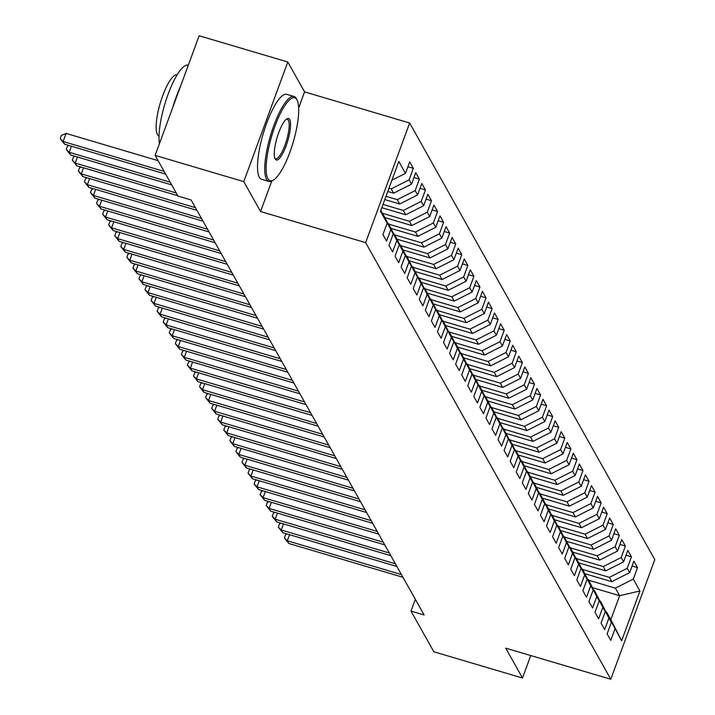 <?xml version="1.0" encoding="UTF-8"?>
<svg xmlns="http://www.w3.org/2000/svg" width="715" height="715" viewBox="0 0 715 715"><rect width="100%" height="100%" fill="white"/><g stroke="black" fill="none" stroke-linecap="round" stroke-linejoin="round"><path stroke-width="1.07" d="M298.664 107.974L304.581 91.895L287.796 61.999L199.136 35.75L155.128 155.378L177.964 196.062L191.102 199.95L424.138 614.989L411 611.093L433.844 651.776L522.495 678.026L530.762 655.557M304.581 91.895L409.65 123.007L654.797 559.622L610.789 679.25L365.633 242.635L409.65 123.007M592.681 587.721L619.637 595.702L639.952 590.974L633.284 579.105L637.512 567.63L633.874 561.159L629.656 572.635L627.225 568.318L631.452 556.842L627.815 550.362L623.596 561.838L621.174 557.521L625.393 546.046L621.755 539.575L617.537 551.05L615.115 546.734L619.333 535.258L615.695 528.778L611.477 540.263L609.055 535.946L613.273 524.461L609.636 517.991L605.417 529.466L602.995 525.15L607.214 513.674L603.576 507.203L599.358 518.679L596.936 514.362L601.154 502.886L597.525 496.407L593.298 507.882L590.876 503.566L595.095 492.09L591.466 485.619L587.238 497.095L584.816 492.778L589.035 481.302L585.406 474.823L581.179 486.307L578.757 481.99L582.975 470.506L579.347 464.035L575.119 475.511L572.697 471.194L576.925 459.718L573.287 453.239L569.06 464.723L566.638 460.406L570.865 448.922L567.227 442.451L563 453.927L560.578 449.61L564.805 438.134L561.168 431.663L556.94 443.139L554.518 438.822L558.746 427.347L555.108 420.867L550.881 432.343L548.459 428.026L552.686 416.55L549.049 410.079L544.821 421.555L542.399 417.238L546.626 405.763L542.989 399.283L538.77 410.768L536.339 406.451L540.567 394.966L536.929 388.495L532.711 399.971L530.28 395.654L534.507 384.178L530.87 377.699L526.651 389.183L524.22 384.867L528.448 373.391L524.81 366.911L520.591 378.387L518.169 374.07L522.388 362.594L518.75 356.124L514.532 367.599L512.11 363.283L516.328 351.807L512.691 345.327L508.472 356.803L506.05 352.495L510.269 341.01L506.631 334.54L502.413 346.015L499.991 341.699L504.209 330.223L500.572 323.743L496.353 335.228L493.931 330.911L498.149 319.426L494.512 312.956L490.293 324.431L487.871 320.114L492.09 308.639L488.461 302.168L484.234 313.644L481.812 309.327L486.03 297.851L482.402 291.371L478.174 302.847L475.752 298.53L479.971 287.055L476.342 280.584L472.115 292.06L469.692 287.743L473.911 276.267L470.282 269.787L466.055 281.272L463.633 276.955L467.86 265.471L464.223 259L459.995 270.476L457.573 266.159L461.801 254.683L458.163 248.203L453.936 259.688L451.514 255.371L455.741 243.887L452.103 237.416L447.876 248.892L445.454 244.575L449.681 233.099L446.044 226.628L441.816 238.104L439.394 233.787L443.622 222.311L439.984 215.832L435.766 227.307L433.335 222.991L437.562 211.515L433.925 205.044L429.706 216.52L427.275 212.203L431.503 200.727L427.865 194.248L423.646 205.732L421.215 201.416L425.443 189.931L421.805 183.46L417.587 194.936L415.165 190.619L419.383 179.143L415.746 172.672L411.527 184.148L409.105 179.831L413.324 168.356L409.686 161.876L405.468 173.352L391.909 180.207M639.952 590.974L621.63 640.774L606.106 611.933M405.468 173.352L398.8 161.483L380.478 211.274L387.146 223.143L382.927 234.627L386.556 241.098L390.783 229.622L393.205 233.939L388.978 245.415L392.615 251.894L396.843 240.41L399.265 244.727L395.038 256.211L398.675 262.682L402.903 251.206L405.325 255.523L401.097 266.999L404.735 273.47L408.962 261.994L411.384 266.311L407.157 277.786L410.794 284.266L415.022 272.79L417.444 277.107L413.216 288.583L416.854 295.054L421.081 283.578L423.503 287.895L419.276 299.37L422.914 305.85L427.132 294.366L429.563 298.682L425.336 310.167L428.973 316.638L433.192 305.162L435.623 309.479L431.395 320.955L435.033 327.425L439.251 315.95L441.682 320.266L437.455 331.742L441.092 338.222L445.311 326.746L447.733 331.063L443.515 342.539L447.152 349.009L451.371 337.534L453.793 341.85L449.574 353.326L453.212 359.806L457.43 348.33L459.852 352.638L455.634 364.123L459.271 370.593L463.49 359.118L465.912 363.435L461.693 374.91L465.331 381.39L469.549 369.905L471.972 374.222L467.753 385.707L471.382 392.178L475.609 380.702L478.031 385.019L473.813 396.494L477.441 402.965L481.669 391.489L484.091 395.806L479.872 407.282L483.501 413.762L487.728 402.286L490.15 406.603L485.932 418.078L489.56 424.549L493.788 413.073L496.21 417.39L491.983 428.866L495.62 435.346L499.848 423.861L502.27 428.178L498.042 439.662L501.68 446.133L505.907 434.657L508.329 438.974L504.102 450.45L507.739 456.93L511.967 445.445L514.389 449.762L510.161 461.238L513.799 467.717L518.026 456.242L520.449 460.558L516.221 472.034L519.859 478.505L524.086 467.029L526.508 471.346L522.281 482.822L525.918 489.301L530.137 477.826L532.568 482.133L528.34 493.618L531.978 500.089L536.196 488.613L538.627 492.93L534.4 504.406L538.038 510.885L542.256 499.401L544.687 503.718L540.46 515.202L544.097 521.673L548.316 510.197L550.738 514.514L546.519 525.99L550.157 532.461L554.375 520.985L556.797 525.302L552.579 536.777L556.216 543.257L560.435 531.781L562.857 536.098L558.638 547.574L562.276 554.045L566.495 542.569L568.917 546.886L564.698 558.361L568.336 564.841L572.554 553.356L574.976 557.673L570.758 569.158L574.386 575.629L578.614 564.153L581.036 568.47L576.817 579.945L580.446 586.425L584.673 574.94L587.095 579.257L582.877 590.742L586.506 597.213L590.733 585.737L593.155 590.054L588.937 601.529L592.565 608L596.793 596.525L599.215 600.841L594.987 612.317L598.625 618.797L602.852 607.321L605.274 611.638L601.047 623.114L604.684 629.584L608.912 618.109L611.334 622.425L607.106 633.901L610.744 640.381L614.972 628.896M388.969 188.206L391.212 188.876L393.634 193.193L387.771 191.459M409.105 179.831L391.212 188.876M411.527 184.148L393.634 193.193M387.146 223.143L380.8 210.407M385.984 196.321L397.272 199.664L399.694 203.981L384.786 199.565M415.165 190.619L397.272 199.664M417.587 194.936L399.694 203.981M390.783 229.622L381.926 212.659M382.409 212.802L393.205 233.939M382.999 204.436L403.332 210.46L405.754 214.777L381.801 207.681M421.215 201.416L403.332 210.46M423.646 205.732L405.754 214.777M396.843 240.41L387.986 223.446M388.468 223.589L399.265 244.727M382.713 213.347L409.382 221.248L411.813 225.565L385.099 217.655M427.275 212.203L409.382 221.248M429.706 216.52L411.813 225.565M402.903 251.206L394.045 234.243M394.528 234.386L405.325 255.523M388.772 224.144L415.442 232.035L417.873 236.352L391.159 228.442M433.335 222.991L415.442 232.035M435.766 227.307L417.873 236.352M408.962 261.994L400.096 245.031M400.588 245.174L411.384 266.311M394.832 234.931L421.501 242.832L423.932 247.149L397.218 239.239M439.394 233.787L421.501 242.832M441.816 238.104L423.932 247.149M415.022 272.79L406.156 255.818M406.638 255.961L417.444 277.107M400.892 245.728L427.561 253.619L429.983 257.936L403.278 250.027M445.454 244.575L427.561 253.619M447.876 248.892L429.983 257.936M421.081 283.578L412.215 266.615M412.698 266.758L423.503 287.895M406.951 256.515L433.621 264.416L436.043 268.733L409.338 260.823M451.514 255.371L433.621 264.416M453.936 259.688L436.043 268.733M427.132 294.366L418.275 277.402M418.758 277.545L429.563 298.682M413.011 267.303L439.68 275.204L442.102 279.52L415.397 271.611M457.573 266.159L439.68 275.204M459.995 270.476L442.102 279.52M433.192 305.162L424.335 288.199M424.817 288.342L435.623 309.479M419.07 278.099L445.74 285.991L448.162 290.308L421.457 282.398M463.633 276.955L445.74 285.991M466.055 281.272L448.162 290.308M439.251 315.95L430.394 298.986M430.877 299.129L441.682 320.266M425.13 288.887L451.8 296.788L454.222 301.104L427.507 293.195M469.692 287.743L451.8 296.788M472.115 292.06L454.222 301.104M445.311 326.746L436.454 309.783M436.937 309.917L447.733 331.063M431.19 299.683L457.859 307.575L460.281 311.892L433.567 303.982M475.752 298.53L457.859 307.575M478.174 302.847L460.281 311.892M451.371 337.534L442.514 320.57M442.996 320.713L453.793 341.85M437.249 310.471L463.919 318.372L466.341 322.688L439.627 314.779M481.812 309.327L463.919 318.372M484.234 313.644L466.341 322.688M457.43 348.33L448.573 331.358M449.056 331.501L459.852 352.638M443.309 321.267L469.978 329.159L472.4 333.476L445.686 325.566M487.871 320.114L469.978 329.159M490.293 324.431L472.4 333.476M463.49 359.118L454.633 342.154M455.115 342.297L465.912 363.435M449.369 332.055L476.038 339.956L478.46 344.272L451.746 336.363M493.931 330.911L476.038 339.956M496.353 335.228L478.46 344.272M469.549 369.905L460.692 352.942M461.175 353.085L471.972 374.222M455.428 342.843L482.098 350.743L484.52 355.06L457.806 347.15M499.991 341.699L482.098 350.743M502.413 346.015L484.52 355.06M475.609 380.702L466.752 363.738M467.235 363.881L478.031 385.019M461.488 353.639L488.157 361.531L490.579 365.848L463.865 357.938M506.05 352.495L488.157 361.531M508.472 356.803L490.579 365.848M481.669 391.489L472.812 374.526M473.294 374.669L484.091 395.806M467.538 364.427L494.217 372.327L496.639 376.644L469.925 368.734M512.11 363.283L494.217 372.327M514.532 367.599L496.639 376.644M487.728 402.286L478.871 385.314M479.354 385.457L490.15 406.603M473.598 375.223L500.277 383.115L502.699 387.432L475.984 379.522M518.169 374.07L500.277 383.115M520.591 378.387L502.699 387.432M493.788 413.073L484.931 396.11M485.414 396.253L496.21 417.39M479.658 386.011L506.336 393.911L508.758 398.228L482.044 390.319M524.22 384.867L506.336 393.911M526.651 389.183L508.758 398.228M499.848 423.861L490.991 406.898M491.473 407.041L502.27 428.178M485.717 396.798L512.387 404.699L514.818 409.016L488.104 401.106M530.28 395.654L512.387 404.699M532.711 399.971L514.818 409.016M505.907 434.657L497.05 417.694M497.533 417.837L508.329 438.974M491.777 407.595L518.447 415.495L520.877 419.803L494.163 411.894M536.339 406.451L518.447 415.495M538.77 410.768L520.877 419.803M511.967 445.445L503.101 428.482M503.592 428.625L514.389 449.762M497.837 418.382L524.506 426.283L526.937 430.6L500.223 422.69M542.399 417.238L524.506 426.283M544.821 421.555L526.937 430.6M518.026 456.242L509.16 439.278M509.643 439.421L520.449 460.558M503.896 429.179L530.566 437.071L532.988 441.387L506.283 433.478M548.459 428.026L530.566 437.071M550.881 432.343L532.988 441.387M524.086 467.029L515.22 450.066M515.703 450.209L526.508 471.346M509.956 439.966L536.625 447.867L539.047 452.184L512.342 444.274M554.518 438.822L536.625 447.867M556.94 443.139L539.047 452.184M530.137 477.826L521.28 460.853M521.762 460.996L532.568 482.133M516.016 450.763L542.685 458.655L545.107 462.971L518.402 455.062M560.578 449.61L542.685 458.655M563 453.927L545.107 462.971M536.196 488.613L527.339 471.65M527.822 471.793L538.627 492.93M522.075 461.55L548.745 469.451L551.167 473.768L524.461 465.858M566.638 460.406L548.745 469.451M569.06 464.723L551.167 473.768M542.256 499.401L533.399 482.437M533.882 482.58L544.687 503.718M528.135 472.338L554.804 480.239L557.226 484.555L530.512 476.646M572.697 471.194L554.804 480.239M575.119 475.511L557.226 484.555M548.316 510.197L539.459 493.234M539.941 493.377L550.738 514.514M534.194 483.134L560.864 491.026L563.286 495.343L536.572 487.433M578.757 481.99L560.864 491.026M581.179 486.307L563.286 495.343M554.375 520.985L545.518 504.021M546.001 504.164L556.797 525.302M540.254 493.922L566.924 501.823L569.346 506.14L542.631 498.23M584.816 492.778L566.924 501.823M587.238 497.095L569.346 506.14M560.435 531.781L551.578 514.809M552.06 514.952L562.857 536.098M546.314 504.719L572.983 512.61L575.405 516.927L548.691 509.017M590.876 503.566L572.983 512.61M593.298 507.882L575.405 516.927M566.495 542.569L557.637 525.605M558.12 525.748L568.917 546.886M552.373 515.506L579.043 523.407L581.465 527.724L554.751 519.814M596.936 514.362L579.043 523.407M599.358 518.679L581.465 527.724M572.554 553.356L563.697 536.393M564.18 536.536L574.976 557.673M558.433 526.294L585.102 534.194L587.524 538.511L560.81 530.601M602.995 525.15L585.102 534.194M605.417 529.466L587.524 538.511M578.614 564.153L569.757 547.19M570.239 547.332L581.036 568.47M564.493 537.09L591.162 544.991L593.584 549.308L566.87 541.398M609.055 535.946L591.162 544.991M611.477 540.263L593.584 549.308M584.673 574.94L575.816 557.977M576.299 558.12L587.095 579.257M570.543 547.878L597.222 555.778L599.644 560.095L572.929 552.186M615.115 546.734L597.222 555.778M617.537 551.05L599.644 560.095M590.733 585.737L581.876 568.774M582.359 568.917L593.155 590.054M576.603 558.674L603.281 566.566L605.703 570.883L578.989 562.973M621.174 557.521L603.281 566.566M623.596 561.838L605.703 570.883M596.793 596.525L587.936 579.561M588.418 579.704L599.215 600.841M582.662 569.462L609.341 577.363L611.763 581.679L585.049 573.77M627.225 568.318L609.341 577.363M629.656 572.635L611.763 581.679M602.852 607.321L593.995 590.349M594.478 590.492L605.274 611.638M588.722 580.258L615.392 588.15L619.637 595.702L610.833 619.628L606.597 612.076M633.284 579.105L615.392 588.15M608.912 618.109L600.055 601.145M600.537 601.288L611.334 622.425M287.796 61.999L243.779 181.628L155.128 155.378M610.789 679.25L505.711 648.139L522.495 678.026M243.779 181.628L260.564 211.524L365.633 242.635M415.335 599.313L411 611.093M621.63 640.774L610.833 619.628M260.564 211.524L271.789 181.002M637.512 567.63L632.087 566.021M631.452 556.842L626.027 555.233M625.393 546.046L619.968 544.437M619.333 535.258L613.908 533.649M613.273 524.461L607.848 522.862M607.214 513.674L601.789 512.065M601.154 502.886L595.729 501.278M595.095 492.09L589.669 490.481M589.035 481.302L583.61 479.694M582.975 470.506L577.55 468.906M576.925 459.718L571.491 458.109M570.865 448.922L565.431 447.322M564.805 438.134L559.371 436.525M558.746 427.347L553.321 425.738M552.686 416.55L547.261 414.941M546.626 405.763L541.201 404.154M540.567 394.966L535.142 393.366M534.507 384.178L529.082 382.57M528.448 373.391L523.023 371.782M522.388 362.594L516.963 360.986M516.328 351.807L510.903 350.198M510.269 341.01L504.844 339.402M504.209 330.223L498.784 328.614M498.149 319.426L492.724 317.826M492.09 308.639L486.665 307.03M486.03 297.851L480.605 296.242M479.971 287.055L474.546 285.446M473.911 276.267L468.486 274.658M467.86 265.471L462.426 263.871M461.801 254.683L456.367 253.074M455.741 243.887L450.316 242.287M449.681 233.099L444.256 231.49M443.622 222.311L438.197 220.703M437.562 211.515L432.137 209.906M431.503 200.727L426.077 199.119M425.443 189.931L420.018 188.331M419.383 179.143L413.958 177.535M413.324 168.356L407.899 166.747M289.548 534.695L287.305 540.781L401.446 574.583M288.824 543.48L284.382 537.903L287.305 540.781L288.824 543.48L402.965 577.282M284.382 537.903L285.58 534.668L287.18 533.998M283.489 523.907L281.245 529.994L395.386 563.786M282.765 532.693L278.332 527.116L281.245 529.994L282.765 532.693L396.905 566.486M278.332 527.116L279.52 523.88L281.12 523.21M277.429 513.12L275.195 519.197L389.326 552.999M276.705 521.896L272.272 516.319L275.195 519.197L276.705 521.896L390.846 555.698M272.272 516.319L273.461 513.084L275.06 512.414M296.931 99.796A43.24 11.163 106.5 0 0 275.025 126.081A43.24 11.163 106.5 0 0 267.902 178.687A43.24 11.163 106.5 0 0 273.443 180.046A43.24 11.163 106.5 0 0 293.123 142.419A43.24 11.163 106.5 0 0 297.109 100.136A43.24 11.163 106.5 0 0 296.931 99.796M273.443 180.046L272.236 180.761A44.303 11.44 -73.5 0 1 268.849 181.44A44.303 11.44 -73.5 0 1 266.561 179.367A44.303 11.44 -73.5 0 1 272.093 130.523A44.303 11.44 -73.5 0 1 294.008 96.471A44.303 11.44 -73.5 0 1 296.305 98.536A44.303 11.44 -73.5 0 1 296.484 98.885A44.303 11.44 -73.5 0 1 296.654 99.251M289.673 119.521A21.62 5.577 -73.5 0 1 286.116 145.824A21.62 5.577 -73.5 0 1 275.159 158.971A21.62 5.577 -73.5 0 1 275.069 158.802A21.62 5.577 -73.5 0 1 277.062 137.664A21.62 5.577 -73.5 0 1 286.903 118.842A21.62 5.577 -73.5 0 1 289.673 119.521M274.783 158.087A20.556 5.309 106.5 0 0 275.597 158.667A20.556 5.309 106.5 0 0 285.768 142.866A20.556 5.309 106.5 0 0 288.333 120.2A20.556 5.309 106.5 0 0 287.269 119.244A20.556 5.309 106.5 0 0 286.277 119.289M159.445 143.626A44.303 11.44 -73.5 0 1 168.105 94.219A44.303 11.44 -73.5 0 1 188.286 65.163L188.313 65.172M172.789 107.366A44.303 11.44 -73.5 0 1 180.395 86.703M159.034 135.984A31.898 8.231 -73.5 0 1 157.443 134.509A31.898 8.231 -73.5 0 1 161.393 99.448A31.898 8.231 -73.5 0 1 177.15 74.807M268.849 181.44L261.627 179.295A44.303 11.44 -73.5 0 1 259.339 177.231A44.303 11.44 -73.5 0 1 264.872 128.387A44.303 11.44 -73.5 0 1 286.786 94.335L294.008 96.471M271.369 502.323L269.135 508.41L383.267 542.202M270.645 511.109L266.212 505.532L269.135 508.41L270.645 511.109L384.786 544.901M266.212 505.532L267.401 502.296L269.001 501.626M265.31 491.536L263.075 497.622L377.216 531.415M264.586 500.312L260.153 494.735L263.075 497.622L264.586 500.312L378.727 534.114M260.153 494.735L261.341 491.509L262.95 490.83M259.25 480.739L257.016 486.826L371.156 520.627M258.526 489.525L254.093 483.948L257.016 486.826L258.526 489.525L372.667 523.317M254.093 483.948L255.282 480.712L256.891 480.042M253.19 469.952L250.956 476.038L365.097 509.831M252.467 478.737L248.034 473.16L250.956 476.038L252.467 478.737L366.607 512.53M248.034 473.16L249.222 469.925L250.831 469.255M247.131 459.155L244.896 465.242L359.037 499.043M246.407 467.941L241.974 462.364L244.896 465.242L246.407 467.941L360.548 501.742M241.974 462.364L243.163 459.128L244.771 458.458M241.071 448.368L238.837 454.454L352.978 488.247M240.347 457.153L235.914 451.576L238.837 454.454L240.347 457.153L354.488 490.946M235.914 451.576L237.103 448.341L238.712 447.67M235.012 437.58L232.777 443.658L346.918 477.459M234.288 446.357L229.855 440.78L232.777 443.658L234.288 446.357L348.428 480.158M229.855 440.78L231.043 437.544L232.652 436.874M228.952 426.784L226.718 432.87L340.858 466.672M228.228 435.569L223.795 429.992L226.718 432.87L228.228 435.569L342.369 469.362M223.795 429.992L224.984 426.757L226.592 426.086M222.901 415.996L220.658 422.082L334.799 455.875M222.177 424.773L217.735 419.196L220.658 422.082L222.177 424.773L336.309 458.574M217.735 419.196L218.924 415.969L220.533 415.29M216.842 405.199L214.598 411.286L328.739 445.088M216.118 413.985L211.676 408.408L214.598 411.286L216.118 413.985L330.25 447.787M211.676 408.408L212.864 405.173L214.473 404.502M210.782 394.412L208.539 400.498L322.68 434.291M210.058 403.197L205.616 397.62L208.539 400.498L210.058 403.197L324.199 436.99M205.616 397.62L206.805 394.385L208.414 393.715M204.722 383.624L202.479 389.702L316.62 423.503M203.998 392.401L199.556 386.824L202.479 389.702L203.998 392.401L318.139 426.203M199.556 386.824L200.745 383.589L202.354 382.918M198.663 372.828L196.419 378.914L310.56 412.707M197.939 381.613L193.497 376.036L196.419 378.914L197.939 381.613L312.08 415.406M193.497 376.036L194.686 372.801L196.294 372.131M192.603 362.04L190.36 368.118L304.501 401.919M191.879 370.817L187.437 365.24L190.36 368.118L191.879 370.817L306.02 404.619M187.437 365.24L188.635 362.013L190.235 361.334M186.543 351.244L184.3 357.33L298.441 391.132M185.82 360.029L181.378 354.452L184.3 357.33L185.82 360.029L299.96 393.822M181.378 354.452L182.575 351.217L184.175 350.547M180.484 340.456L178.241 346.543L292.381 380.335M179.76 349.242L175.327 343.656L178.241 346.543L179.76 349.242L293.901 383.034M175.327 343.656L176.516 340.429L178.115 339.75M174.424 329.66L172.19 335.746L286.322 369.548M173.7 338.445L169.267 332.868L172.19 335.746L173.7 338.445L287.841 372.247M169.267 332.868L170.456 329.633L172.056 328.963M168.365 318.872L166.13 324.959L280.262 358.751M167.641 327.658L163.208 322.081L166.13 324.959L167.641 327.658L281.781 361.45M163.208 322.081L164.396 318.845L165.996 318.175M162.305 308.085L160.071 314.162L274.211 347.964M161.581 316.861L157.148 311.284L160.071 314.162L161.581 316.861L275.722 350.663M157.148 311.284L158.337 308.049L159.946 307.379M156.245 297.288L154.011 303.375L268.152 337.167M155.521 306.074L151.088 300.497L154.011 303.375L155.521 306.074L269.662 339.866M151.088 300.497L152.277 297.261L153.886 296.591M150.186 286.5L147.951 292.587L262.092 326.38M149.462 295.277L145.029 289.7L147.951 292.587L149.462 295.277L263.603 329.079M145.029 289.7L146.218 286.474L147.826 285.794M144.126 275.704L141.892 281.79L256.033 315.592M143.402 284.49L138.969 278.913L141.892 281.79L143.402 284.49L257.543 318.291M138.969 278.913L140.158 275.677L141.767 275.007M138.066 264.916L135.832 271.003L249.973 304.796M137.343 273.702L132.91 268.125L135.832 271.003L137.343 273.702L251.483 307.495M132.91 268.125L134.098 264.89L135.707 264.219M132.007 254.12L129.773 260.206L243.913 294.008M131.283 262.906L126.85 257.329L129.773 260.206L131.283 262.906L245.424 296.707M126.85 257.329L128.039 254.093L129.647 253.423M125.947 243.332L123.713 249.419L237.854 283.212M125.223 252.118L120.79 246.541L123.713 249.419L125.223 252.118L239.364 285.911M120.79 246.541L121.979 243.306L123.588 242.635M119.897 232.545L117.653 238.622L231.794 272.424M119.173 241.321L114.731 235.744L117.653 238.622L119.173 241.321L233.305 275.123M114.731 235.744L115.919 232.518L117.528 231.839M113.837 221.748L111.594 227.835L225.734 261.636M113.113 230.534L108.671 224.957L111.594 227.835L113.113 230.534L227.245 264.327M108.671 224.957L109.86 221.722L111.469 221.051M107.777 210.961L105.534 217.047L219.675 250.84M107.053 219.737L102.611 214.16L105.534 217.047L107.053 219.737L221.194 253.539M102.611 214.16L103.8 210.934L105.409 210.255M101.718 200.164L99.474 206.251L213.615 240.052M100.994 208.95L96.552 203.373L99.474 206.251L100.994 208.95L215.135 242.751M96.552 203.373L97.74 200.137L99.349 199.467M95.658 189.377L93.415 195.463L207.556 229.256M94.934 198.162L90.492 192.585L93.415 195.463L94.934 198.162L209.075 231.955M90.492 192.585L91.681 189.35L93.29 188.68M89.598 178.589L87.355 184.667L201.496 218.468M88.874 187.366L84.433 181.789L87.355 184.667L88.874 187.366L203.015 221.167M84.433 181.789L85.63 178.553L87.23 177.883M83.539 167.793L81.296 173.879L195.436 207.672M82.815 176.578L78.373 171.001L81.296 173.879L82.815 176.578L196.956 210.371M78.373 171.001L79.571 167.766L81.17 167.096M77.479 157.005L75.236 163.091L176.248 192.996M76.755 165.782L72.322 160.205L75.236 163.091L76.755 165.782L177.758 195.696M72.322 160.205L73.511 156.978L75.111 156.299M71.42 146.209L69.185 152.295L170.188 182.2M70.696 154.994L66.263 149.417L69.185 152.295L70.696 154.994L171.698 184.899M66.263 149.417L67.451 146.182L69.051 145.511M158.095 160.661L66.093 133.419L63.126 141.507L164.128 171.412M64.636 144.207L60.203 138.63L63.126 141.507L64.636 144.207L165.639 174.111M60.203 138.63L61.392 135.394L66.093 133.419M297.109 100.136L296.484 98.885"/></g></svg>
